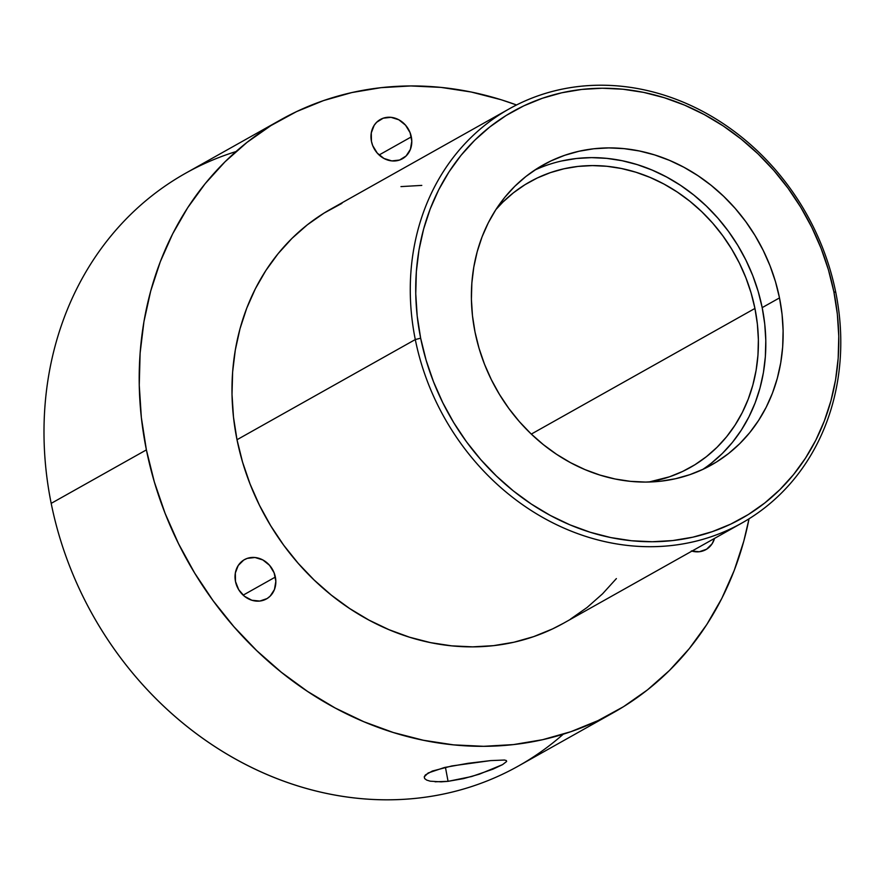<?xml version="1.0" encoding="UTF-8"?>
<svg xmlns="http://www.w3.org/2000/svg" width="885" height="885" viewBox="0 0 885 885"><rect width="100%" height="100%" fill="white"/><g stroke="black" fill="none" stroke-linecap="round" stroke-linejoin="round"><path stroke-width="1.33" d="M502.569 764.629L479.36 774.176L463.607 778.601L448.064 781.333L445.432 767.284L448.064 781.333L441.128 781.853L430.221 781.189L426.703 780.094L424.678 778.612L424.236 776.864L428.141 772.981L444.447 767.505L467.988 763.312L490.6 760.602L504.516 760.038L506.353 760.558L506.629 761.487L502.569 764.629L493.011 769.142L471.605 776.543L448.064 781.333L435.088 781.798M506.353 760.558L506.629 761.487L506.353 760.558L504.516 760.038L490.6 760.602L451.881 765.945L432.345 771.045L425.397 774.95L424.236 776.864L424.678 778.612L424.236 776.864M691.329 550.935L699.294 551.742L706.584 549.231L712.104 543.788L714.516 538.412A22.523 19.702 -119.3 0 1 705.931 549.618A22.523 19.702 -119.3 0 1 691.915 551.112M275.368 577.053A22.523 19.702 -119.3 0 1 266.462 598.924A22.523 19.702 -119.3 0 1 235.498 581.522L235.333 573.026L238.231 565.482L243.751 560.039L247.236 558.38L255.013 557.506L262.856 559.951L269.571 565.338L274.129 572.849L275.843 581.345L274.45 589.521L270.157 596.147L267.115 598.548L259.825 601.059L251.86 600.251L244.437 596.258L238.696 589.687L235.498 581.522A22.523 19.702 -119.3 0 1 244.404 559.652A22.523 19.702 -119.3 0 1 275.368 577.053L243.154 595.151L275.368 577.053M411.326 136.876A22.523 19.702 -119.3 0 1 402.421 158.758A22.523 19.702 -119.3 0 1 371.446 141.357L371.291 132.861L374.189 125.305L376.656 122.263L383.194 118.203L390.971 117.329L398.814 119.774L405.518 125.161L410.087 132.673L411.791 141.169L410.397 149.355L406.104 155.97L399.577 160.03L391.801 160.904L383.957 158.459L377.242 153.072L372.685 145.56L371.446 141.357A22.523 19.702 -119.3 0 1 380.351 119.475A22.523 19.702 -119.3 0 1 411.326 136.876L379.101 154.986L411.326 136.876M754.938 308.445A163.814 143.27 -119.3 0 1 690.189 467.534A163.814 143.27 -119.3 0 1 648.937 482.015L669.536 476.794L682.578 471.473L694.924 464.736L706.44 456.649L717.038 447.29L726.596 436.759L735.037 425.143L742.272 412.554L748.234 399.124L752.858 384.986L756.111 370.262L757.958 355.095L758.379 339.641L757.372 324.043L754.938 308.445L531.31 434.081L754.938 308.445L751.111 293.012L745.922 277.879L739.429 263.199L731.685 249.105L722.768 235.753L712.768 223.241L701.783 211.714L689.902 201.282L677.257 192.034L663.96 184.058L650.143 177.442L635.95 172.243L621.491 168.515L606.933 166.291L592.397 165.595L578.038 166.424L563.977 168.781L550.359 172.641L537.317 177.962L524.982 184.7L513.455 192.786L502.857 202.134L495.888 209.59A163.814 143.27 -119.3 0 1 529.717 181.901A163.814 143.27 -119.3 0 1 754.938 308.445M702.668 469.481A172 150.439 60.7 0 0 762.184 307.626L779.497 297.902A172 150.439 -119.3 0 1 711.507 464.946A172 150.439 -119.3 0 1 475.024 332.074L472.468 315.702L471.406 299.318L471.849 283.089L473.785 267.17L477.203 251.705L482.059 236.859L488.321 222.755L495.91 209.546L504.771 197.344L514.816 186.281L525.944 176.458L538.036 167.973L551.001 160.904L564.685 155.306L578.989 151.258L593.746 148.78L608.825 147.906L624.091 148.647L639.379 150.981L654.557 154.897L669.469 160.351L683.972 167.298L697.933 175.673L711.208 185.385L723.676 196.348L735.225 208.451L745.723 221.571L755.082 235.598L763.213 250.4L770.038 265.81L775.481 281.695L779.497 297.902L782.052 314.275L783.114 330.658L782.672 346.887L780.736 362.806L777.318 378.271L772.461 393.128L766.2 407.222L758.6 420.43L749.739 432.632L739.705 443.695L728.576 453.518L716.485 462.003L703.52 469.083L689.824 474.67L675.532 478.719L660.774 481.197L645.685 482.071L630.43 481.34L615.141 478.995L599.964 475.079L585.051 469.625L570.548 462.678L556.588 454.304L543.313 444.591L530.834 433.639L519.296 421.537L508.798 408.405L499.439 394.378L491.308 379.588L484.482 364.166L479.039 348.281L475.024 332.074A172 150.439 -119.3 0 1 543.014 165.03A172 150.439 -119.3 0 1 779.497 297.902L762.184 307.626A172 150.439 60.7 0 0 534.54 170.219M415.297 339.552L420.652 338.17A233.43 204.158 -119.3 0 1 581.777 89.429A233.43 204.158 -119.3 0 1 833.869 291.807L835.761 292.371A237.523 207.743 60.7 0 0 579.244 86.442A237.523 207.743 60.7 0 0 415.297 339.552A237.523 207.743 -119.3 0 1 509.185 108.877A237.523 207.743 -119.3 0 1 835.761 292.371A237.523 207.743 -119.3 0 1 741.873 523.046A237.523 207.743 -119.3 0 1 415.297 339.552L237.003 439.723L415.297 339.552A237.523 207.743 60.7 0 0 671.803 545.481A237.523 207.743 60.7 0 0 835.761 292.371L833.869 291.807L828.415 269.803L821.026 248.243L811.766 227.323L800.737 207.245L788.026 188.217L773.778 170.396L758.113 153.968L741.188 139.1L723.167 125.913L704.228 114.563L684.547 105.127L664.303 97.726L643.716 92.405L622.963 89.23L602.242 88.234L581.777 89.429L561.743 92.781L542.339 98.279L523.765 105.868L506.176 115.47L489.759 126.986L474.659 140.317L461.03 155.329L449.005 171.889L438.695 189.81L430.198 208.948L423.605 229.104L418.97 250.09L416.348 271.695L415.751 293.72L417.189 315.956L420.652 338.17L426.105 360.173L433.495 381.734L442.754 402.653L453.784 422.731L466.483 441.77L480.743 459.58L496.408 476.008L513.322 490.887L531.343 504.063L550.293 515.424L569.973 524.849L590.218 532.261L610.805 537.571L631.558 540.746L652.267 541.742L672.744 540.558L692.778 537.195L712.171 531.697L730.756 524.108L748.345 514.517L764.762 502.99L779.862 489.659L793.491 474.648L805.516 458.098L815.826 440.166L824.311 421.028L830.915 400.872L835.551 379.886L838.172 358.281L838.77 336.256L837.332 314.031L833.869 291.807A233.43 204.158 -119.3 0 1 672.744 540.558A233.43 204.158 -119.3 0 1 420.652 338.17L415.297 339.552M280.755 119.785A339.906 297.294 -119.3 0 1 516.53 104.972L501.187 99.751L471.196 92.018L440.973 87.394L410.817 85.945L381.015 87.67L351.843 92.56L323.589 100.569L296.53 111.621L270.921 125.593L247.015 142.374L225.033 161.778L205.187 183.649L187.675 207.743L172.663 233.85L160.296 261.717L150.693 291.065L143.945 321.62L140.118 353.093L139.255 385.163L141.346 417.532L146.39 449.89L154.333 481.916L165.097 513.322L178.571 543.777L194.634 573.015L213.13 600.738L233.883 626.68L256.694 650.597L281.341 672.257L307.582 691.439L335.161 707.989L363.823 721.717L393.294 732.503L423.284 740.236L453.507 744.86L483.664 746.309L513.466 744.584L542.638 739.694L570.891 731.685L597.95 720.644L623.56 706.661L647.466 689.891L669.447 670.476L689.293 648.605L706.805 624.511L721.817 598.404L734.185 570.537L743.787 541.189L749.031 518.798A339.906 297.294 -119.3 0 1 613.725 712.469A339.906 297.294 -119.3 0 1 146.39 449.89L51.186 503.377L146.39 449.89A339.906 297.294 -119.3 0 1 280.755 119.785L185.551 173.272A339.906 297.294 60.7 0 0 51.186 503.377A339.906 297.294 -119.3 0 1 235.985 151.567M509.185 108.877L330.901 209.048A237.523 207.743 60.7 0 0 237.003 439.723L233.485 417.112L232.014 394.489L232.622 372.076L235.299 350.084L240.012 328.733L246.727 308.223L255.367 288.753L265.854 270.511L278.1 253.674L291.962 238.397L307.327 224.823L324.032 213.108L341.931 203.34M563.291 734.174A339.906 297.294 -119.3 0 1 261.23 771.974A339.906 297.294 -119.3 0 1 51.186 503.377A339.906 297.294 60.7 0 0 518.533 765.956L613.725 712.469M400.96 186.602L421.791 185.396M616.38 578.591L602.519 593.857L587.153 607.431L570.449 619.146M563.789 623.095L552.55 628.914L533.644 636.636L513.908 642.233L493.52 645.652L472.69 646.858L451.615 645.84L430.497 642.621L409.545 637.211L388.957 629.666L368.923 620.075L349.641 608.515L331.311 595.107L314.087 579.974L298.145 563.258L283.642 545.127L270.721 525.756L259.493 505.335L250.079 484.04L242.556 462.103L237.003 439.723A237.523 207.743 60.7 0 0 563.579 623.206L741.873 523.046M711.274 463.242L722.392 453.419L732.437 442.356L741.298 430.165L748.887 416.946L755.148 402.852L760.005 387.995L763.423 372.541L765.359 356.611L765.802 340.382L764.74 324.01L762.184 307.626L758.168 291.419L752.726 275.534L745.9 260.124L737.769 245.322L728.41 231.295L717.912 218.175L706.374 206.072L693.895 195.109L680.62 185.396L666.659 177.033L652.156 170.086L637.244 164.621L622.078 160.705L606.778 158.371L591.523 157.63L576.434 158.504L561.676 160.982M426.703 780.094L424.678 778.612"/></g></svg>
